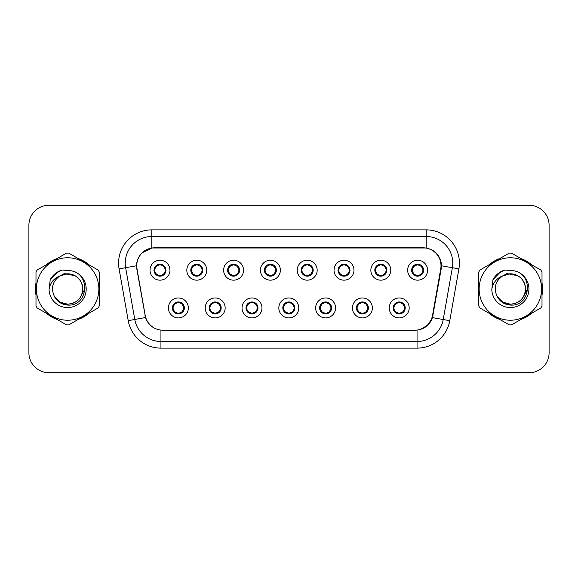 <?xml version="1.0" encoding="UTF-8"?>
<svg xmlns="http://www.w3.org/2000/svg" width="578" height="578" viewBox="0 0 578 578"><rect width="100%" height="100%" fill="white"/><g stroke="black" fill="none" stroke-linecap="round" stroke-linejoin="round"><path stroke-width="0.87" d="M225.153 307.937A9.963 9.963 0 0 1 215.189 317.9A9.963 9.963 0 0 1 205.226 307.937A9.963 9.963 0 0 1 215.189 297.966A9.963 9.963 0 0 1 225.153 307.937M209.207 307.937A5.982 5.982 0 0 0 215.189 313.912A5.982 5.982 0 0 0 221.164 307.937A5.982 5.982 0 0 0 215.189 301.954A5.982 5.982 0 0 0 209.207 307.937L211.526 311.788A5.318 5.318 0 0 1 211.526 304.079L209.265 307.937M261.957 307.937A9.963 9.963 0 0 1 251.994 317.9A9.963 9.963 0 0 1 242.03 307.937A9.963 9.963 0 0 1 251.994 297.966A9.963 9.963 0 0 1 261.957 307.937M246.018 307.937A5.982 5.982 0 0 0 251.994 313.912A5.982 5.982 0 0 0 257.976 307.937A5.982 5.982 0 0 0 251.994 301.954A5.982 5.982 0 0 0 246.018 307.937L248.338 311.788A5.318 5.318 0 0 1 248.338 304.079L246.069 307.937M298.768 307.937A9.963 9.963 0 0 1 288.798 317.9A9.963 9.963 0 0 1 278.834 307.937A9.963 9.963 0 0 1 288.798 297.966A9.963 9.963 0 0 1 298.768 307.937M282.823 307.937A5.982 5.982 0 0 0 288.798 313.912A5.982 5.982 0 0 0 294.78 307.937A5.982 5.982 0 0 0 288.798 301.954A5.982 5.982 0 0 0 282.823 307.937L285.142 311.788A5.318 5.318 0 0 1 285.142 304.079L282.873 307.937M335.572 307.937A9.963 9.963 0 0 1 325.609 317.9A9.963 9.963 0 0 1 315.639 307.937A9.963 9.963 0 0 1 325.609 297.966A9.963 9.963 0 0 1 335.572 307.937M319.627 307.937A5.982 5.982 0 0 0 325.609 313.912A5.982 5.982 0 0 0 331.584 307.937A5.982 5.982 0 0 0 325.609 301.954A5.982 5.982 0 0 0 319.627 307.937L321.946 311.788A5.318 5.318 0 0 1 321.946 304.079L319.685 307.937M372.377 307.937A9.963 9.963 0 0 1 362.413 317.9A9.963 9.963 0 0 1 352.45 307.937A9.963 9.963 0 0 1 362.413 297.966A9.963 9.963 0 0 1 372.377 307.937M356.431 307.937A5.982 5.982 0 0 0 362.413 313.912A5.982 5.982 0 0 0 368.396 307.937A5.982 5.982 0 0 0 362.413 301.954A5.982 5.982 0 0 0 356.431 307.937L358.75 311.788A5.318 5.318 0 0 1 358.75 304.079L356.489 307.937M409.181 307.937A9.963 9.963 0 0 1 399.217 317.9A9.963 9.963 0 0 1 389.254 307.937A9.963 9.963 0 0 1 399.217 297.966A9.963 9.963 0 0 1 409.181 307.937M393.242 307.937A5.982 5.982 0 0 0 399.217 313.912A5.982 5.982 0 0 0 405.2 307.937A5.982 5.982 0 0 0 399.217 301.954A5.982 5.982 0 0 0 393.242 307.937L395.562 311.788A5.318 5.318 0 0 1 395.562 304.079L393.293 307.937M188.349 307.937A9.963 9.963 0 0 1 178.385 317.9A9.963 9.963 0 0 1 168.415 307.937A9.963 9.963 0 0 1 178.385 297.966A9.963 9.963 0 0 1 188.349 307.937M172.403 307.937A5.982 5.982 0 0 0 178.385 313.912A5.982 5.982 0 0 0 184.36 307.937A5.982 5.982 0 0 0 178.385 301.954A5.982 5.982 0 0 0 172.403 307.937L174.722 311.788A5.318 5.318 0 0 1 174.722 304.079L172.461 307.937M206.751 270.201A9.963 9.963 0 0 1 196.787 280.164A9.963 9.963 0 0 1 186.817 270.201A9.963 9.963 0 0 1 196.787 260.23A9.963 9.963 0 0 1 206.751 270.201M190.805 270.201A5.982 5.982 0 0 0 196.787 276.176A5.982 5.982 0 0 0 202.762 270.201A5.982 5.982 0 0 0 196.787 264.218A5.982 5.982 0 0 0 190.805 270.201L193.124 274.051A5.318 5.318 0 0 1 193.131 266.335L190.863 270.208M243.555 270.201A9.963 9.963 0 0 1 233.591 280.164A9.963 9.963 0 0 1 223.628 270.201A9.963 9.963 0 0 1 233.591 260.23A9.963 9.963 0 0 1 243.555 270.201M227.609 270.201A5.982 5.982 0 0 0 233.591 276.176A5.982 5.982 0 0 0 239.574 270.201A5.982 5.982 0 0 0 233.591 264.218A5.982 5.982 0 0 0 227.609 270.201L229.936 274.051A5.318 5.318 0 0 1 229.943 266.335L227.667 270.208M280.366 270.201A9.963 9.963 0 0 1 270.396 280.164A9.963 9.963 0 0 1 260.432 270.201A9.963 9.963 0 0 1 270.396 260.23A9.963 9.963 0 0 1 280.366 270.201M264.421 270.201A5.982 5.982 0 0 0 270.396 276.176A5.982 5.982 0 0 0 276.378 270.201A5.982 5.982 0 0 0 270.396 264.218A5.982 5.982 0 0 0 264.421 270.201L266.74 274.051A5.318 5.318 0 0 1 266.747 266.335L264.471 270.208M317.17 270.201A9.963 9.963 0 0 1 307.207 280.164A9.963 9.963 0 0 1 297.236 270.201A9.963 9.963 0 0 1 307.207 260.23A9.963 9.963 0 0 1 317.17 270.201M301.225 270.201A5.982 5.982 0 0 0 307.207 276.176A5.982 5.982 0 0 0 313.182 270.201A5.982 5.982 0 0 0 307.207 264.218A5.982 5.982 0 0 0 301.225 270.201L303.544 274.051A5.318 5.318 0 0 1 303.551 266.335L301.283 270.208M353.974 270.201A9.963 9.963 0 0 1 344.011 280.164A9.963 9.963 0 0 1 334.041 270.201A9.963 9.963 0 0 1 344.011 260.23A9.963 9.963 0 0 1 353.974 270.201M338.029 270.201A5.982 5.982 0 0 0 344.011 276.176A5.982 5.982 0 0 0 349.986 270.201A5.982 5.982 0 0 0 344.011 264.218A5.982 5.982 0 0 0 338.029 270.201L340.348 274.051A5.318 5.318 0 0 1 340.355 266.335A5.318 5.318 0 0 0 338.694 270.201M390.779 270.201A9.963 9.963 0 0 1 380.815 280.164A9.963 9.963 0 0 1 370.852 270.201A9.963 9.963 0 0 1 380.815 260.23A9.963 9.963 0 0 1 390.779 270.201M374.833 270.201A5.982 5.982 0 0 0 380.815 276.176A5.982 5.982 0 0 0 386.798 270.201A5.982 5.982 0 0 0 380.815 264.218A5.982 5.982 0 0 0 374.833 270.201L377.159 274.051A5.318 5.318 0 0 1 377.167 266.335A5.318 5.318 0 0 0 375.498 270.201M427.59 270.201A9.963 9.963 0 0 1 417.619 280.164A9.963 9.963 0 0 1 407.656 270.201A9.963 9.963 0 0 1 417.619 260.23A9.963 9.963 0 0 1 427.59 270.201M411.644 270.201A5.982 5.982 0 0 0 417.619 276.176A5.982 5.982 0 0 0 423.602 270.201A5.982 5.982 0 0 0 417.619 264.218A5.982 5.982 0 0 0 411.644 270.201L413.964 274.051A5.318 5.318 0 0 1 413.971 266.335L411.695 270.208M169.946 270.201A9.963 9.963 0 0 1 159.983 280.164A9.963 9.963 0 0 1 150.013 270.201A9.963 9.963 0 0 1 159.983 260.23A9.963 9.963 0 0 1 169.946 270.201M154.001 270.201A5.982 5.982 0 0 0 159.983 276.176A5.982 5.982 0 0 0 165.958 270.201A5.982 5.982 0 0 0 159.983 264.218A5.982 5.982 0 0 0 154.001 270.201L156.32 274.051A5.318 5.318 0 0 1 156.327 266.335L154.059 270.208M137 268.864A17.94 17.94 0 0 1 154.666 247.81L423.067 247.81A17.94 17.94 0 0 1 440.732 268.864L432.532 315.371A17.94 17.94 0 0 1 414.867 330.19L162.866 330.19A17.94 17.94 0 0 1 145.201 315.371L137 268.864M35.995 282.909A32.224 32.224 0 0 0 35.995 295.091M46.536 313.355A32.224 32.224 0 0 0 57.092 319.446M78.175 319.446A32.224 32.224 0 0 0 88.73 313.355M99.272 295.091A32.224 32.224 0 0 0 99.272 282.909M478.729 282.909A32.224 32.224 0 0 0 478.729 295.091M489.27 313.355A32.224 32.224 0 0 0 499.825 319.446M520.908 319.446A32.224 32.224 0 0 0 531.464 313.355M542.005 295.091A32.224 32.224 0 0 0 542.005 282.909M136.726 263.091C138.445 254.775 143.474 249.754 151.804 248.005L426.196 248.005C434.512 249.739 439.54 254.768 441.274 263.091L441.202 268.864L432.452 317.625C429.83 324.85 424.693 329.012 417.056 330.11L160.944 330.11C153.322 329.026 148.192 324.865 145.548 317.625L136.798 268.864L136.726 263.091M141.892 252.954L151.949 247.984M119.097 268.857A33.221 33.221 0 0 1 151.804 229.871L426.196 229.871A33.221 33.221 0 0 1 458.903 268.857L449.771 320.682A33.221 33.221 0 0 1 417.056 348.129L160.944 348.129A33.221 33.221 0 0 1 128.229 320.682L119.097 268.857L125.636 267.701A26.574 26.574 0 0 1 151.804 236.518L426.196 236.518A26.574 26.574 0 0 1 452.364 267.701L443.225 319.526A26.574 26.574 0 0 1 417.056 341.482L160.944 341.482A26.574 26.574 0 0 1 134.775 319.526L125.636 267.701A26.574 26.574 0 0 1 125.231 263.091M426.196 229.871L426.196 248.005C434.512 249.739 439.54 254.768 441.274 263.091L441.469 265.786L458.903 268.857M162.664 330.19L160.944 330.11L160.944 348.129M417.056 348.129L417.056 330.11L415.336 330.19M432.416 317.734L427.734 325.212L420.025 329.561M433.001 315.371L432.893 315.935M128.229 320.682L145.512 317.51M145.107 315.935L144.999 315.371M125.636 267.701L136.531 265.75M88.73 264.645A32.224 32.224 0 0 0 78.175 258.554M57.092 258.554A32.224 32.224 0 0 0 46.536 264.645M531.464 264.645A32.224 32.224 0 0 0 520.908 258.554M499.825 258.554A32.224 32.224 0 0 0 489.27 264.645M549.1 225.218A19.934 19.934 0 0 0 529.166 205.291L48.834 205.291A19.934 19.934 0 0 0 28.9 225.218L28.9 352.782A19.934 19.934 0 0 0 48.834 372.709L529.166 372.709A19.934 19.934 0 0 0 549.1 352.782L549.1 225.218L549.1 352.782M28.9 225.218L28.9 352.782M529.166 205.291L48.834 205.291M48.834 372.709L529.166 372.709M165.294 270.201A5.318 5.318 0 0 1 163.639 274.051L165.9 270.201L163.639 266.342A5.318 5.318 0 0 1 165.294 270.201M160.214 264.89L161.334 265.056A5.318 5.318 0 0 1 161.378 265.071L161.652 264.457M157.765 265.367L159.745 264.89L159.723 264.392M161.009 264.305L160.54 264.912L163.639 266.342C165.821 268.914 165.828 271.487 163.639 274.051L161.378 275.33L161.652 275.937M161.009 276.089L160.727 275.46L161.378 275.33M160.727 275.46L160.836 276.118L160.727 275.46M161.399 275.323L158.423 275.28M158.95 276.089L159.42 275.482L158.582 275.33L158.307 275.937M158.95 264.305L159.232 264.934L156.32 266.342C154.138 268.907 154.138 271.479 156.32 274.051L158.582 275.33M159.232 264.934L159.123 264.283L159.232 264.934M179.411 313.825L179.129 313.197L182.041 311.788C184.23 309.223 184.23 306.651 182.041 304.079A5.318 5.318 0 0 1 182.034 311.795L184.31 307.922L182.041 304.079L179.78 302.807L180.054 302.193M178.154 313.24L177.027 313.074A5.318 5.318 0 0 1 176.984 313.059L176.716 313.673M180.596 312.763L178.616 313.247L178.638 313.738M177.352 313.825L177.822 313.218L174.722 311.788C172.54 309.216 172.54 306.643 174.722 304.079L176.984 302.807L179.939 302.85M177.352 302.041L177.634 302.67L176.984 302.807L176.716 302.193M177.634 302.67L177.525 302.019L177.634 302.67M179.411 302.041L178.942 302.648M179.78 302.807L178.949 302.648M178.949 313.218L179.238 313.854L178.942 313.218M202.098 270.201A5.318 5.318 0 0 1 200.443 274.051L202.712 270.201L200.443 266.342A5.318 5.318 0 0 1 202.098 270.201M197.019 264.89L198.138 265.056A5.318 5.318 0 0 1 198.182 265.071L198.456 264.457M194.569 265.367L196.556 264.89L196.534 264.392M197.813 264.305L197.351 264.912L197.64 264.283L197.351 264.912L200.443 266.342C202.632 268.914 202.632 271.487 200.443 274.051L198.182 275.33L198.456 275.937M197.813 276.089L197.531 275.46L198.182 275.33M197.531 275.46L197.64 276.118L197.531 275.46M198.203 275.323L195.234 275.28M195.754 276.089L196.224 275.482L195.393 275.33L195.118 275.937M195.754 264.305L196.036 264.934L193.124 266.342C190.942 268.907 190.942 271.479 193.124 274.051L195.393 275.33M196.036 264.934L195.928 264.283L196.036 264.934M238.909 270.201A5.318 5.318 0 0 1 237.255 274.051L239.516 270.201L237.255 266.342A5.318 5.318 0 0 1 238.909 270.201M233.823 264.89L234.95 265.056A5.318 5.318 0 0 1 234.986 265.071L235.26 264.457M231.373 265.367L233.36 264.89L233.339 264.392M234.617 264.305L234.155 264.912L237.255 266.342C239.436 268.914 239.436 271.487 237.255 274.051L234.986 275.33L235.26 275.937M234.617 276.089L234.343 275.46L234.986 275.33M234.343 275.46L234.451 276.118L234.343 275.46M235.008 275.323L232.038 275.28M232.566 276.089L233.028 275.482L232.732 276.118M232.566 264.305L232.847 264.934L229.936 266.342C227.746 268.907 227.746 271.479 229.936 274.051L233.028 275.482L232.739 276.118M232.739 264.283L232.847 264.934L232.732 264.283M275.713 270.201A5.318 5.318 0 0 1 274.059 274.051L276.32 270.201L274.059 266.342A5.318 5.318 0 0 1 275.713 270.201M270.627 264.89L271.754 265.056A5.318 5.318 0 0 1 271.797 265.071L272.065 264.457M268.185 265.367L270.164 264.89L270.143 264.392M271.429 264.305L270.959 264.912L274.059 266.342C276.241 268.914 276.241 271.487 274.059 274.051L271.797 275.33L272.065 275.937M271.429 276.089L271.147 275.46L271.797 275.33M271.147 275.46L271.255 276.118L271.147 275.46M271.819 275.323L268.842 275.28M269.37 276.089L269.839 275.482M269.37 264.305L269.651 264.934L266.74 266.342C264.551 268.907 264.551 271.479 266.74 274.051L269.832 275.482M269.832 264.912L269.543 264.283L269.839 264.912M312.517 270.201A5.318 5.318 0 0 1 310.863 274.051L313.132 270.201L310.863 266.342A5.318 5.318 0 0 1 312.517 270.201M307.438 264.89L308.558 265.056A5.318 5.318 0 0 1 308.601 265.071L308.876 264.457M304.989 265.367L306.969 264.89L306.947 264.392M308.233 264.305L307.771 264.912L308.06 264.283M308.233 276.089L307.951 275.46L310.863 274.051C313.052 271.487 313.052 268.914 310.863 266.342L307.771 264.912M307.771 275.482L308.06 276.118M308.623 275.323L305.646 275.28M306.174 276.089L306.643 275.482L305.805 275.33L305.531 275.937M306.174 264.305L306.456 264.934L303.544 266.342C301.362 268.907 301.362 271.479 303.544 274.051L305.805 275.33M306.456 264.934L306.347 264.283L306.456 264.934M216.215 313.825L215.934 313.197L218.845 311.788C221.034 309.223 221.034 306.651 218.845 304.079A5.318 5.318 0 0 1 218.838 311.795L221.114 307.922L218.845 304.079L216.584 302.807L216.858 302.193M214.958 313.24L213.831 313.074A5.318 5.318 0 0 1 213.795 313.059L213.52 313.673M217.407 312.763L215.421 313.247L215.442 313.738M214.163 313.825L214.626 313.218L211.526 311.788C209.344 309.216 209.344 306.643 211.526 304.079L213.795 302.807L216.743 302.85M214.163 302.041L214.438 302.67L213.795 302.807L213.52 302.193M214.438 302.67L214.33 302.019L214.438 302.67M216.215 302.041L215.753 302.648L216.049 302.019M216.584 302.807L215.753 302.648L216.042 302.019M216.042 313.854L215.934 313.197L216.049 313.854M253.027 313.825L252.745 313.197L255.657 311.788C257.839 309.223 257.839 306.651 255.657 304.079A5.318 5.318 0 0 1 255.649 311.795L257.918 307.922L255.657 304.079L253.388 302.807L253.663 302.193M251.762 313.24L250.642 313.074A5.318 5.318 0 0 1 250.599 313.059L250.325 313.673M254.212 312.763L252.225 313.247L252.246 313.738M250.968 313.825L251.43 313.218L251.141 313.854L251.43 313.218L248.338 311.788C246.149 309.216 246.149 306.643 248.338 304.079L250.599 302.807L250.325 302.193M250.968 302.041L251.249 302.67L250.599 302.807M251.249 302.67L251.141 302.019L251.249 302.67M250.577 302.814L253.547 302.85M253.027 302.041L252.557 302.648L253.388 302.807M252.745 313.197L252.853 313.854L252.745 313.197M289.831 313.825L289.549 313.197L292.461 311.788C294.643 309.223 294.643 306.651 292.461 304.079A5.318 5.318 0 0 1 292.454 311.795L294.722 307.922L292.461 304.079L290.199 302.807L290.474 302.193M288.567 313.24L287.447 313.074A5.318 5.318 0 0 1 287.403 313.059L287.129 313.673M291.016 312.763L289.036 313.247L289.051 313.738M287.772 313.825L288.241 313.218L285.142 311.788C282.953 309.216 282.953 306.643 285.142 304.079L287.403 302.807L287.129 302.193M287.772 302.041L288.054 302.67L287.403 302.807M288.054 302.67L287.945 302.019L288.054 302.67M287.382 302.814L290.358 302.85M289.831 302.041L289.361 302.648L290.199 302.807M289.549 313.197L289.657 313.854L289.549 313.197M99.272 292.981A31.891 31.891 0 0 0 99.272 285.019M86.895 263.59A31.891 31.891 0 0 0 80.01 259.609M55.257 259.609A31.891 31.891 0 0 0 48.364 263.59M35.995 285.019A31.891 31.891 0 0 0 35.995 292.981M85.06 287.743L84.894 289L79.757 298.147M75.024 275.735L64.252 273.56L54.664 278.979M48.364 314.41A31.891 31.891 0 0 0 55.257 318.391M80.01 318.391A31.891 31.891 0 0 0 86.895 314.41M542.005 292.981A31.891 31.891 0 0 0 542.005 285.019M529.636 263.59A31.891 31.891 0 0 0 522.743 259.609M497.99 259.609A31.891 31.891 0 0 0 491.105 263.59M478.729 285.019A31.891 31.891 0 0 0 478.729 292.981M527.793 287.743L527.627 289L522.49 298.147M517.758 275.735L506.985 273.56L497.405 278.979M491.105 314.41A31.891 31.891 0 0 0 497.99 318.391M522.743 318.391A31.891 31.891 0 0 0 529.636 314.41M82.813 288.451A15.187 15.187 0 0 0 60.033 275.851C52.591 281.146 50.698 287.981 54.346 296.355L54.549 296.716A15.187 15.187 0 0 0 67.633 304.187C76.86 303.291 81.917 298.226 82.82 289C81.917 279.774 76.86 274.709 67.633 273.813L60.033 275.851L67.633 273.813C76.86 274.709 81.917 279.774 82.82 289C81.917 298.226 76.86 303.291 67.633 304.187A15.187 15.187 0 0 0 82.82 289C81.917 279.774 76.86 274.709 67.633 273.813C76.86 274.709 81.917 279.774 82.82 289C81.917 298.226 76.86 303.291 67.633 304.187C76.86 303.291 81.917 298.226 82.82 289C81.917 279.774 76.86 274.709 67.633 273.813C76.86 274.709 81.917 279.774 82.82 289C81.917 298.226 76.86 303.291 67.633 304.187C76.86 303.291 81.917 298.226 82.82 289C81.917 279.774 76.86 274.709 67.633 273.813C76.86 274.709 81.917 279.774 82.82 289C81.917 298.226 76.86 303.291 67.633 304.187L60.04 302.149L54.549 296.716L60.04 302.149L67.633 304.187L60.04 302.149L54.549 296.716L60.04 302.149L67.633 304.187L60.04 302.149L54.549 296.716L60.04 302.149L67.633 304.187L60.04 302.149L54.549 296.716C57.46 301.839 61.817 304.628 67.633 305.076C87.943 306.774 91.114 274.406 71.528 270.851L62.113 270.034C56.861 271.646 52.909 274.846 50.243 279.629L49.072 289.405A18.561 18.561 0 0 0 67.633 307.561A18.561 18.561 0 0 0 71.528 270.851M67.633 320.226A31.226 31.226 0 0 0 98.86 289A31.226 31.226 0 0 0 67.633 257.774A31.226 31.226 0 0 0 36.407 289A31.226 31.226 0 0 0 67.633 320.226M67.633 324.879A35.879 35.879 0 0 0 68.811 324.858L98.101 307.944A35.879 35.879 0 0 0 99.272 305.914L99.272 272.086A35.879 35.879 0 0 0 98.101 270.056L68.811 253.142A35.879 35.879 0 0 0 66.456 253.142L37.165 270.056A35.879 35.879 0 0 0 35.995 272.086L35.995 305.914A35.879 35.879 0 0 0 37.165 307.944L66.456 324.858A35.879 35.879 0 0 0 67.633 324.879M49.072 289.405C50.149 282.859 53.805 278.343 60.033 275.851M50.243 279.629L57.757 271.891L61.998 270.063L57.757 271.891L50.264 279.593L57.757 271.891L61.998 270.063L57.757 271.891L50.243 279.629L57.757 271.891L62.113 270.034L55.286 273.582M61.998 270.063L57.757 271.891L50.264 279.593L57.757 271.891L61.998 270.063L57.757 271.891L50.264 279.593M525.547 288.451A15.187 15.187 0 0 0 502.766 275.851C495.324 281.146 493.431 287.981 497.08 296.355L497.282 296.716A15.187 15.187 0 0 0 510.367 304.187C519.593 303.291 524.651 298.226 525.554 289C524.651 279.774 519.593 274.709 510.367 273.813L502.766 275.851L510.367 273.813C519.593 274.709 524.651 279.774 525.554 289C524.651 298.226 519.593 303.291 510.367 304.187A15.187 15.187 0 0 0 525.554 289C524.651 279.774 519.593 274.709 510.367 273.813C519.593 274.709 524.651 279.774 525.554 289C524.651 298.226 519.593 303.291 510.367 304.187C519.593 303.291 524.651 298.226 525.554 289C524.651 279.774 519.593 274.709 510.367 273.813C519.593 274.709 524.651 279.774 525.554 289C524.651 298.226 519.593 303.291 510.367 304.187C519.593 303.291 524.651 298.226 525.554 289C524.651 279.774 519.593 274.709 510.367 273.813C519.593 274.709 524.651 279.774 525.554 289C524.651 298.226 519.593 303.291 510.367 304.187L502.773 302.149L497.282 296.716L502.773 302.149L510.367 304.187L502.773 302.149L497.282 296.716L502.773 302.149L510.367 304.187L502.773 302.149L497.282 296.716L502.773 302.149L510.367 304.187L502.773 302.149L497.282 296.716C500.194 301.839 504.551 304.628 510.367 305.076C530.676 306.774 533.848 274.406 514.261 270.851L504.847 270.034C499.602 271.646 495.642 274.846 492.976 279.629L491.806 289.405A18.561 18.561 0 0 0 510.367 307.561A18.561 18.561 0 0 0 514.261 270.851M510.367 320.226A31.226 31.226 0 0 0 541.593 289A31.226 31.226 0 0 0 510.367 257.774A31.226 31.226 0 0 0 479.14 289A31.226 31.226 0 0 0 510.367 320.226M510.367 324.879A35.879 35.879 0 0 0 511.544 324.858L540.835 307.944A35.879 35.879 0 0 0 542.005 305.914L542.005 272.086A35.879 35.879 0 0 0 540.835 270.056L511.544 253.142A35.879 35.879 0 0 0 509.189 253.142L479.899 270.056A35.879 35.879 0 0 0 478.729 272.086L478.729 305.914A35.879 35.879 0 0 0 479.899 307.944L509.189 324.858A35.879 35.879 0 0 0 510.367 324.879M491.806 289.405C492.882 282.859 496.538 278.343 502.766 275.851M504.739 270.063L500.49 271.891L492.998 279.593L500.49 271.891L504.739 270.063L500.49 271.891L492.998 279.593L500.49 271.891L504.739 270.063L500.49 271.891L492.998 279.593L500.49 271.891L504.739 270.063L500.49 271.891L492.976 279.629L500.49 271.891L504.847 270.034L498.019 273.582M349.322 270.201A5.318 5.318 0 0 1 347.667 274.051L349.936 270.201L347.667 266.342A5.318 5.318 0 0 1 349.322 270.201M344.242 264.89L345.362 265.056A5.318 5.318 0 0 1 345.406 265.071L345.68 264.457M341.793 265.367L343.78 264.89L343.758 264.392M345.037 264.305L344.575 264.912L344.864 264.283L344.575 264.912L347.667 266.342C349.856 268.914 349.856 271.487 347.667 274.051L345.406 275.33L345.68 275.937M345.037 276.089L344.755 275.46L345.406 275.33M344.755 275.46L344.864 276.118L344.755 275.46M345.427 275.323L342.458 275.28M342.978 276.089L343.448 275.482L342.617 275.33L342.342 275.937M342.978 264.305L343.26 264.934L340.348 266.342C338.166 268.907 338.166 271.479 340.348 274.051L342.617 275.33M343.26 264.934L343.151 264.283L343.26 264.934M340.348 266.342L338.087 270.208M386.133 270.201A5.318 5.318 0 0 1 384.478 274.051L386.74 270.201L384.478 266.342A5.318 5.318 0 0 1 386.133 270.201M381.046 264.89L382.174 265.056A5.318 5.318 0 0 1 382.21 265.071L382.484 264.457M378.597 265.367L380.584 264.89L380.562 264.392M381.841 264.305L381.379 264.912L384.478 266.342C386.66 268.914 386.66 271.487 384.478 274.051L382.21 275.33L382.484 275.937M381.841 276.089L381.567 275.46L382.21 275.33M381.567 275.46L381.675 276.118L381.567 275.46M382.231 275.323L379.262 275.28M379.789 276.089L380.252 275.482L379.956 276.118L380.252 275.482L379.421 275.33L379.146 275.937M379.789 264.305L380.071 264.934L377.159 266.342C374.97 268.907 374.97 271.479 377.159 274.051L379.421 275.33M380.071 264.934L379.956 264.283L380.071 264.934M377.159 266.342L374.891 270.208M422.937 270.201A5.318 5.318 0 0 1 421.283 274.051L423.544 270.201L421.283 266.342A5.318 5.318 0 0 1 422.937 270.201M417.851 264.89L418.978 265.056A5.318 5.318 0 0 1 419.021 265.071L419.288 264.457M415.409 265.367L417.388 264.89L417.367 264.392M418.653 264.305L418.183 264.912L421.283 266.342C423.464 268.914 423.464 271.487 421.283 274.051L419.021 275.33L419.288 275.937M418.653 276.089L418.371 275.46L419.021 275.33M418.371 275.46L418.479 276.118L418.371 275.46M419.043 275.323L416.066 275.28M416.594 276.089L417.063 275.482L416.225 275.33L415.95 275.937M416.594 264.305L416.875 264.934L413.964 266.342C411.774 268.907 411.774 271.479 413.964 274.051L416.225 275.33M416.875 264.934L416.767 264.283L416.875 264.934M326.635 302.041L326.353 302.67L329.265 304.079C331.454 306.651 331.454 309.223 329.265 311.788L331.534 307.922L329.265 304.079A5.318 5.318 0 0 1 329.258 311.795A5.318 5.318 0 0 0 330.919 307.937M325.378 313.24L324.251 313.074A5.318 5.318 0 0 1 324.207 313.059L323.94 313.673M327.82 312.763L325.84 313.247L325.862 313.738M324.576 313.825L325.046 313.218L321.946 311.788C319.764 309.216 319.764 306.643 321.946 304.079L324.207 302.807L323.94 302.193M324.576 302.041L324.858 302.67L324.207 302.807M324.858 302.67L324.749 302.019L324.858 302.67M324.186 302.814L327.162 302.85M326.353 302.67L326.462 302.019L326.353 302.67M326.635 313.825L326.353 313.197L329.265 311.788M326.353 313.197L326.462 313.854L326.353 313.197M363.439 313.825L363.157 313.197L366.069 311.788C368.258 309.223 368.258 306.651 366.069 304.079A5.318 5.318 0 0 1 366.062 311.795L368.338 307.922L366.069 304.079L363.808 302.807L364.082 302.193M362.182 313.24L361.055 313.074A5.318 5.318 0 0 1 361.019 313.059L360.744 313.673M364.631 312.763L362.644 313.247L362.666 313.738M361.387 313.825L361.842 313.218L361.553 313.854M361.387 302.041L361.662 302.67L358.75 304.079C356.568 306.643 356.568 309.216 358.75 311.788L361.842 313.218M361.842 302.648L361.553 302.019M360.997 302.814L363.967 302.85M363.439 302.041L362.977 302.648L363.273 302.019L362.977 302.648L363.808 302.807M363.157 313.197L363.273 313.854L363.157 313.197M400.251 313.825L399.969 313.197L402.88 311.788C405.062 309.223 405.062 306.651 402.88 304.079A5.318 5.318 0 0 1 402.873 311.795L405.142 307.922L402.88 304.079L400.612 302.807L400.886 302.193M398.986 313.24L397.866 313.074A5.318 5.318 0 0 1 397.823 313.059L397.548 313.673M401.435 312.763L399.449 313.247L399.47 313.738M398.191 313.825L398.654 313.218L398.365 313.854L398.654 313.218L395.562 311.788C393.372 309.216 393.372 306.643 395.562 304.079L397.823 302.807L400.771 302.85M398.191 302.041L398.473 302.67L397.823 302.807L397.548 302.193M398.473 302.67L398.365 302.019L398.473 302.67M400.251 302.041L399.781 302.648L400.612 302.807M399.969 313.197L400.077 313.854L399.969 313.197M432.452 317.625L449.771 320.682M151.804 229.871L151.804 248.005M154.666 270.201A5.318 5.318 0 0 1 156.327 266.335M158.582 265.071L158.307 264.457M183.696 307.937A5.318 5.318 0 0 1 182.034 311.795M179.78 313.059L180.054 313.673M191.47 270.201A5.318 5.318 0 0 1 193.131 266.335M195.393 265.071L195.118 264.457M228.274 270.201A5.318 5.318 0 0 1 229.943 266.335M232.197 265.071L231.923 264.457M232.197 275.33L231.923 275.937M265.085 270.201A5.318 5.318 0 0 1 266.747 266.335M269.001 265.071L268.727 264.457M269.001 275.33L268.727 275.937M301.889 270.201A5.318 5.318 0 0 1 303.551 266.335M308.601 275.33L308.876 275.937M305.805 265.071L305.531 264.457M220.507 307.937A5.318 5.318 0 0 1 218.838 311.795M216.584 313.059L216.858 313.673M257.311 307.937A5.318 5.318 0 0 1 255.649 311.795M253.388 313.059L253.663 313.673M294.115 307.937A5.318 5.318 0 0 1 292.454 311.795M290.199 313.059L290.474 313.673M342.617 265.071L342.342 264.457M379.421 265.071L379.146 264.457M412.309 270.201A5.318 5.318 0 0 1 413.971 266.335M416.225 265.071L415.95 264.457M327.004 313.059L327.278 313.673M327.004 302.807L327.278 302.193M367.731 307.937A5.318 5.318 0 0 1 366.062 311.795M361.019 302.807L360.744 302.193M363.808 313.059L364.082 313.673M404.535 307.937A5.318 5.318 0 0 1 402.873 311.795M400.612 313.059L400.886 313.673M308.052 264.283L307.763 264.912M307.763 275.482L308.052 276.118M361.561 313.854L361.85 313.218M361.85 302.648L361.561 302.019"/></g></svg>
